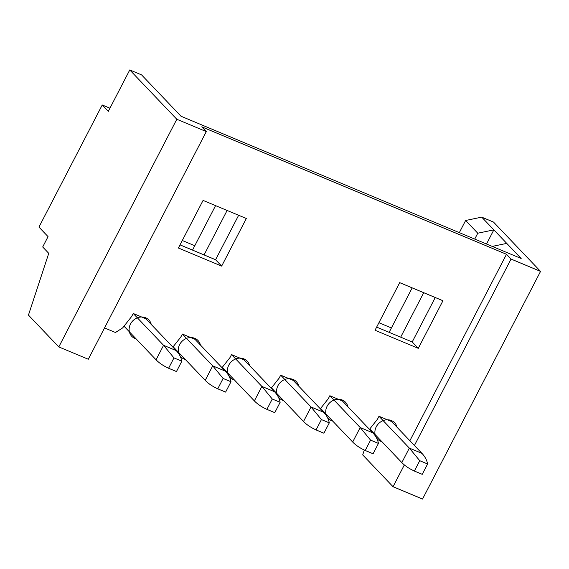 <?xml version="1.0" encoding="UTF-8"?>
<svg xmlns="http://www.w3.org/2000/svg" width="569" height="569" viewBox="0 0 569 569"><rect width="100%" height="100%" fill="white"/><g stroke="black" fill="none" stroke-linecap="round" stroke-linejoin="round"><path stroke-width="0.85" d="M414.424 445.484L511.054 259.059L540.55 271.392L422.539 499.056L393.051 486.723L362.702 454.901L364.295 450.051M109.938 108.195L102.242 104.973L38.948 227.088L48.052 236.633L42.689 246.982L48.756 253.34L28.45 315.105L58.799 346.926L88.295 359.259L206.298 131.595L201.746 126.823L506.502 254.286L409.872 440.712M370.689 430.605L370.853 430.1M540.55 271.392L493.508 222.074L481.715 217.138L465.627 220.488L459.325 232.643M102.242 104.973L108.309 111.339L129.768 69.944L176.81 119.262L206.298 131.595M58.799 346.926L176.81 119.262M391.401 327.95L378.918 322.73M194.783 245.723L182.3 240.502M481.715 217.138L521.168 258.504L181.02 116.24L141.567 74.88L129.768 69.944M511.054 259.059L506.502 254.286M474.724 239.08L477.761 233.212L493.849 229.869L486.516 244.016M506.751 243.39L492.242 246.405M477.761 233.212L465.627 220.488M221.661 266.107L246.334 218.503L203.076 200.416L178.403 248.013L221.661 266.107L215.587 259.741L238.639 215.281M215.587 259.741L180.032 244.869M418.279 348.342L442.952 300.738L399.694 282.644L375.021 330.248L418.279 348.342L412.205 341.976L435.249 297.516M412.205 341.976L376.65 327.104M104.532 327.929L115.471 332.502L122.62 327.936L131.688 316.449L133.224 313.483L145.806 318.747L176.155 350.568C179.207 353.762 181.091 357.304 181.831 361.194L173.965 357.901L168.602 368.25L176.468 371.543L181.831 361.194M133.224 313.483L163.573 345.305L173.965 357.901M124.006 326.179L156.062 359.793C159.114 362.986 163.289 365.803 168.602 368.25M393.051 486.723L404.346 464.916M369.48 429.346L377.46 419.239L378.997 416.273L391.579 421.537L421.928 453.358C424.979 456.551 426.864 460.093 427.604 463.984L419.737 460.691L414.374 471.04L422.234 474.333L427.604 463.984M423.727 292.694L400.683 337.154M412.184 287.864L389.139 332.324M378.997 416.273L409.346 448.095L419.737 460.691M369.779 428.969L401.835 462.583C404.879 465.776 409.061 468.593 414.374 471.04M378.449 443.422C377.709 439.538 375.825 435.989 372.773 432.796L342.424 400.981L329.842 395.718L360.191 427.532L370.583 440.136L365.22 450.484L373.079 453.77L378.449 443.422L370.583 440.136M320.326 408.791L328.306 398.684L329.842 395.718M329.295 422.867C328.555 418.976 326.67 415.434 323.619 412.241L293.27 380.419L280.688 375.156L311.037 406.977L321.428 419.581L316.065 429.929L323.925 433.215L329.295 422.867L321.428 419.581M271.171 388.229L279.151 378.122L280.688 375.156M280.14 402.311C279.4 398.421 277.516 394.879 274.464 391.678L244.115 359.864L231.533 354.601L261.882 386.415L272.274 399.018L266.911 409.367L274.77 412.66L280.14 402.311L272.274 399.018M222.017 367.674L229.997 357.567L231.533 354.601M230.986 381.749C230.246 377.859 228.361 374.317 225.31 371.123L194.961 339.302L182.379 334.046L212.728 365.86L223.119 378.463L217.756 388.812L225.616 392.098L230.986 381.749L223.119 378.463M172.862 347.118L180.842 337.012L182.379 334.046M320.624 408.414L352.68 442.021C355.732 445.214 359.907 448.038 365.22 450.484M271.47 387.859L303.526 421.465C306.577 424.659 310.752 427.483 316.065 429.929M222.315 367.297L254.371 400.903C257.423 404.104 261.598 406.92 266.911 409.367M227.109 210.466L204.065 254.926M215.566 205.637L192.521 250.097M173.161 346.741L205.217 380.348C208.268 383.542 212.443 386.365 217.756 388.812M151.254 324.458A11.821 10.47 136.4 0 0 141.901 316.997A11.821 10.47 136.4 0 0 130.479 324.024A11.821 10.47 136.4 0 0 136.126 338.889M200.409 345.013A11.821 10.47 136.4 0 0 191.056 337.559A11.821 10.47 136.4 0 0 179.633 344.579A11.821 10.47 136.4 0 0 185.281 359.444M249.563 365.575A11.821 10.47 136.4 0 0 240.21 358.114A11.821 10.47 136.4 0 0 228.788 365.134A11.821 10.47 136.4 0 0 234.435 380.007M298.718 386.131A11.821 10.47 136.4 0 0 289.365 378.677A11.821 10.47 136.4 0 0 277.942 385.697A11.821 10.47 136.4 0 0 283.59 400.562M347.872 406.693A11.821 10.47 136.4 0 0 338.519 399.232A11.821 10.47 136.4 0 0 327.097 406.252A11.821 10.47 136.4 0 0 332.744 421.117M397.027 427.248A11.821 10.47 136.4 0 0 387.674 419.787A11.821 10.47 136.4 0 0 376.251 426.807A11.821 10.47 136.4 0 0 381.899 441.679M176.155 350.568L163.573 345.305L156.062 359.793M421.928 453.358L409.346 448.095L401.835 462.583M372.773 432.796L360.191 427.532L352.68 442.021M323.619 412.241L311.037 406.977L303.526 421.465M274.464 391.678L261.882 386.415L254.371 400.903M225.31 371.123L212.728 365.86L205.217 380.348"/></g></svg>
